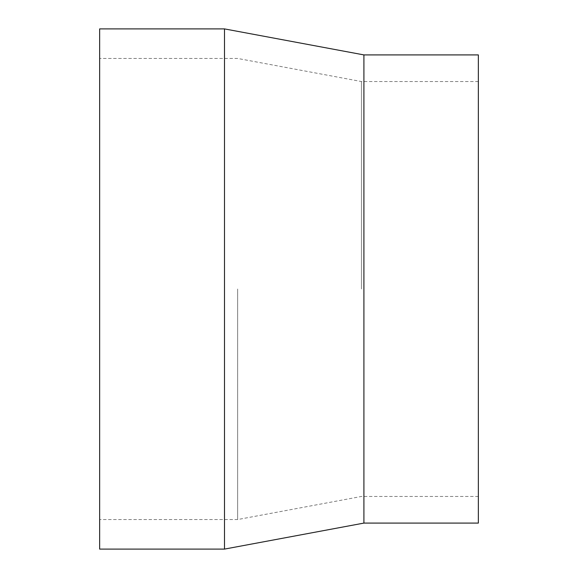<?xml version="1.0" encoding="UTF-8"?>
<svg xmlns="http://www.w3.org/2000/svg" width="578" height="578" viewBox="0 0 578 578"><rect width="100%" height="100%" fill="white"/><g stroke="black" fill="none" stroke-linecap="round" stroke-linejoin="round"><path stroke-width="0.43" stroke-dasharray="2.89 2.17" d="M99.647 549.1L99.647 28.9M237.645 289L237.645 519.55L237.645 289M361.445 289L361.445 81.541L361.445 289M478.353 523.09L478.353 54.91M363.909 523.09L363.909 54.91M224.495 549.1L224.495 28.9M478.353 289L478.353 81.541L478.353 289M99.647 289L99.647 58.45L99.647 289M478.353 496.459L361.445 496.459L237.645 519.55L99.647 519.55M478.353 81.541L361.445 81.541L237.645 58.45L99.647 58.45"/><path stroke-width="0.87" d="M363.909 523.09L478.353 523.09L478.353 54.91L363.909 54.91L363.909 523.09L224.495 549.1L99.647 549.1L99.647 28.9L224.495 28.9L224.495 549.1M363.909 54.91L224.495 28.9"/></g></svg>
